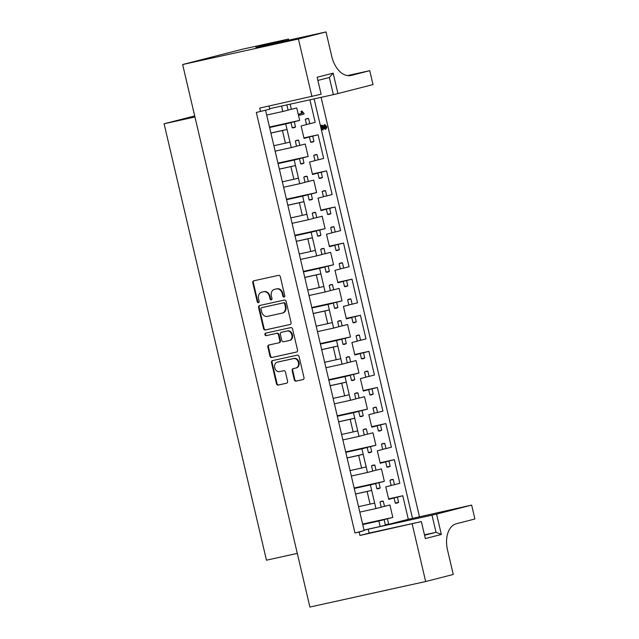 <?xml version="1.0" encoding="UTF-8"?>
<svg xmlns="http://www.w3.org/2000/svg" width="639" height="639" viewBox="0 0 639 639"><rect width="100%" height="100%" fill="white"/><g stroke="black" fill="none" stroke-linecap="round" stroke-linejoin="round"><path stroke-width="0.96" d="M284.091 297.087A1.27 0.99 -104.4 0 0 284.762 295.633L280.353 276.807A1.821 1.414 -104.4 0 0 278.556 275.345L253.763 280.809A1.821 1.414 -104.4 0 0 253.723 280.817A1.821 1.414 -104.4 0 0 252.796 282.877L257.213 301.704A1.27 0.99 -104.4 0 0 259.146 301.281L258.571 298.844A5.823 4.513 -104.4 0 1 261.535 292.231A5.823 4.513 -104.4 0 1 261.647 292.199L263.715 291.743A5.823 4.513 -104.4 0 1 269.458 296.448L270.025 298.884A1.27 0.99 -104.4 0 0 271.958 298.453L271.383 296.017A5.823 4.513 -104.4 0 1 274.347 289.403A5.823 4.513 -104.4 0 1 274.458 289.379L276.527 288.924A5.823 4.513 -104.4 0 1 282.262 293.62L282.837 296.057A1.27 0.99 -104.4 0 0 284.091 297.087M355.564 494.043L371.682 490.417L375.94 508.556L381.211 507.206L379.989 501.998A12.053 7.612 -102.4 0 1 381.731 501.24A12.053 7.612 -102.4 0 1 383.288 501.152L384.51 506.36L389.902 504.978L392.817 517.43L387.426 518.812L388.648 524.02A12.053 7.612 -102.4 0 1 387.074 524.739L408.297 519.307L402.778 495.752L397.386 497.134L398.608 502.342A12.053 7.612 -102.4 0 1 396.875 503.093A12.053 7.612 -102.4 0 1 395.317 503.181L394.095 497.973L388.704 499.355L385.78 486.902L391.172 485.52L389.95 480.312A12.053 7.612 -102.4 0 1 391.683 479.562A12.053 7.612 -102.4 0 1 393.241 479.474L394.463 484.681L399.854 483.3L394.311 459.657L388.919 461.038L390.141 466.246A12.053 7.612 -102.4 0 1 388.408 466.997A12.053 7.612 -102.4 0 1 386.851 467.085L385.629 461.877L380.237 463.259L377.314 450.807L382.705 449.425L381.483 444.217A12.053 7.612 -102.4 0 1 383.216 443.466A12.053 7.612 -102.4 0 1 384.774 443.378L385.996 448.586L391.387 447.204L385.844 423.561L380.453 424.943L381.675 430.151A12.053 7.612 -102.4 0 1 379.941 430.902A12.053 7.612 -102.4 0 1 378.384 430.99L377.162 425.782L371.77 427.164L368.847 414.711L374.238 413.329L373.016 408.121A12.053 7.612 -102.4 0 1 374.75 407.37A12.053 7.612 -102.4 0 1 376.307 407.275L377.529 412.49L382.921 411.109L377.377 387.466L371.986 388.847L373.208 394.055A12.053 7.612 -102.4 0 1 371.475 394.806A12.053 7.612 -102.4 0 1 369.917 394.894L368.695 389.686L363.303 391.068L360.38 378.615L365.772 377.234L364.549 372.026A12.053 7.612 -102.4 0 1 366.283 371.267A12.053 7.612 -102.4 0 1 367.84 371.179L369.062 376.395L374.454 375.013L368.911 351.37L363.519 352.752L364.741 357.96A12.053 7.612 -102.4 0 1 363.008 358.711A12.053 7.612 -102.4 0 1 361.45 358.798L360.228 353.591L354.837 354.972L351.913 342.52L357.305 341.138L356.083 335.93A12.053 7.612 -102.4 0 1 357.816 335.171A12.053 7.612 -102.4 0 1 359.374 335.084L360.596 340.291L365.987 338.918L360.444 315.275L355.052 316.656L356.274 321.864A12.053 7.612 -102.4 0 1 354.541 322.615A12.053 7.612 -102.4 0 1 352.984 322.703L351.762 317.495L346.37 318.877L343.447 306.424L348.838 305.043L347.616 299.835A12.053 7.612 -102.4 0 1 349.349 299.076A12.053 7.612 -102.4 0 1 350.907 298.988L352.129 304.196L357.521 302.822L351.977 279.179L346.586 280.553L347.808 285.769A12.053 7.612 -102.4 0 1 346.074 286.52A12.053 7.612 -102.4 0 1 344.517 286.607L343.295 281.4L337.903 282.781L334.98 270.329L340.371 268.947L339.149 263.739A12.053 7.612 -102.4 0 1 340.891 262.98A12.053 7.612 -102.4 0 1 342.44 262.893L343.662 268.1L349.062 266.727L343.51 243.084L338.119 244.457L339.341 249.673A12.053 7.612 -102.4 0 1 337.608 250.424A12.053 7.612 -102.4 0 1 336.05 250.512L334.828 245.304L329.436 246.686L326.513 234.233L331.905 232.852L330.683 227.644A12.053 7.612 -102.4 0 1 332.424 226.885A12.053 7.612 -102.4 0 1 333.981 226.797L335.203 232.005L340.595 230.623L335.044 206.98L329.652 208.362L330.874 213.57A12.053 7.612 -102.4 0 1 329.141 214.329A12.053 7.612 -102.4 0 1 327.583 214.416L326.361 209.209L320.97 210.59L318.046 198.138L323.438 196.756L322.216 191.548A12.053 7.612 -102.4 0 1 323.957 190.789A12.053 7.612 -102.4 0 1 325.515 190.702L326.737 195.909L332.128 194.528L326.577 170.885L321.185 172.266L322.407 177.474A12.053 7.612 -102.4 0 1 320.674 178.233A12.053 7.612 -102.4 0 1 319.117 178.321L317.895 173.113L312.503 174.495L309.58 162.042L314.979 160.661L313.757 155.453A12.053 7.612 -102.4 0 1 315.49 154.694A12.053 7.612 -102.4 0 1 317.048 154.606L318.27 159.814L323.661 158.432L318.11 134.789L312.719 136.171L313.941 141.379A12.053 7.612 -102.4 0 1 312.207 142.138A12.053 7.612 -102.4 0 1 310.65 142.225L309.428 137.018L304.036 138.399L301.121 125.947L306.512 124.565L305.29 119.357A12.053 7.612 -102.4 0 1 307.024 118.598A12.053 7.612 -102.4 0 1 308.581 118.511L309.803 123.718L315.195 122.337L309.907 99.812M322.503 191.365L325.515 190.702M330.97 227.46L333.981 226.797M339.437 263.556L342.44 262.893M347.904 299.651L350.907 298.988M356.37 335.747L359.374 335.084M364.837 371.842L367.84 371.179M373.304 407.938L376.307 407.275M381.771 444.033L384.774 443.378M390.237 480.137L393.241 479.474M314.037 155.269L317.048 154.606M305.57 119.173L308.581 118.511M279.371 169.175L295.49 165.557L299.739 183.689L305.019 182.339L303.797 177.131A12.053 7.612 -102.4 0 1 305.53 176.38A12.053 7.612 -102.4 0 1 307.087 176.284L308.31 181.5L313.701 180.118L316.624 192.571L311.233 193.952L312.455 199.16A12.053 7.612 -102.4 0 1 310.722 199.911A12.053 7.612 -102.4 0 1 309.164 199.999L307.942 194.791L302.662 196.141L306.912 214.281L302.343 215.359L299.379 202.731L303.948 201.652L287.822 205.207M304.084 176.947L307.087 176.284M306.912 214.281L308.206 219.784L313.485 218.434L312.263 213.226A12.053 7.612 -102.4 0 1 313.997 212.475A12.053 7.612 -102.4 0 1 315.554 212.388L316.776 217.595L322.168 216.214L325.091 228.666L319.7 230.048L320.922 235.256A12.053 7.612 -102.4 0 1 319.188 236.007A12.053 7.612 -102.4 0 1 317.631 236.095L316.409 230.887L311.129 232.245L315.378 250.376L310.81 251.462L307.846 238.826L312.415 237.748L296.288 241.302M312.551 213.051L315.554 212.388M315.378 250.376L316.672 255.88L321.952 254.53L320.73 249.322A12.053 7.612 -102.4 0 1 322.463 248.571A12.053 7.612 -102.4 0 1 324.021 248.483L325.243 253.691L330.635 252.309L333.558 264.762L328.166 266.143L329.389 271.351A12.053 7.612 -102.4 0 1 327.647 272.102A12.053 7.612 -102.4 0 1 326.09 272.19L324.876 266.982L319.596 268.34L323.845 286.472L319.276 287.558L316.313 274.922L320.882 273.843L304.747 277.398M321.018 249.146L324.021 248.483M323.845 286.472L325.139 291.983L330.419 290.625L329.197 285.417A12.053 7.612 -102.4 0 1 330.93 284.667A12.053 7.612 -102.4 0 1 332.488 284.579L333.71 289.786L339.101 288.405L342.025 300.857L336.633 302.239L337.855 307.447A12.053 7.612 -102.4 0 1 336.114 308.206A12.053 7.612 -102.4 0 1 334.556 308.294L333.334 303.078L328.063 304.436L332.312 322.567L327.743 323.653L324.78 311.017L329.349 309.939L313.214 313.493M329.476 285.242L332.488 284.579M332.312 322.567L333.606 328.079L338.886 326.721L337.664 321.513A12.053 7.612 -102.4 0 1 339.397 320.762A12.053 7.612 -102.4 0 1 340.954 320.674L342.177 325.882L347.568 324.5L350.491 336.953L345.1 338.335L346.322 343.542A12.053 7.612 -102.4 0 1 344.581 344.301A12.053 7.612 -102.4 0 1 343.023 344.389L341.801 339.173L336.529 340.531L340.779 358.671L336.21 359.749L333.246 347.113L337.815 346.034L321.681 349.589M337.943 321.337L340.954 320.674M340.779 358.671L342.073 364.174L347.352 362.816L346.13 357.608A12.053 7.612 -102.4 0 1 347.864 356.858A12.053 7.612 -102.4 0 1 349.421 356.77L350.643 361.978L356.035 360.596L358.958 373.048L353.559 374.43L354.781 379.638A12.053 7.612 -102.4 0 1 353.047 380.397A12.053 7.612 -102.4 0 1 351.49 380.485L350.268 375.277L344.988 376.627L349.245 394.766L344.677 395.845L341.713 383.208L346.282 382.13L330.147 385.684M346.41 357.433L349.421 356.77M349.245 394.766L350.539 400.27L355.819 398.92L354.597 393.704A12.053 7.612 -102.4 0 1 356.33 392.953A12.053 7.612 -102.4 0 1 357.888 392.865L359.11 398.073L364.502 396.691L367.417 409.144L362.025 410.526L363.248 415.733A12.053 7.612 -102.4 0 1 361.514 416.492A12.053 7.612 -102.4 0 1 359.957 416.58L358.735 411.372L353.455 412.722L357.712 430.862L353.143 431.94L350.18 419.304L354.749 418.226L338.614 421.78M354.877 393.528L357.888 392.865M357.712 430.862L359.006 436.365L364.286 435.015L363.064 429.799A12.053 7.612 -102.4 0 1 364.797 429.049A12.053 7.612 -102.4 0 1 366.355 428.961L367.577 434.169L372.968 432.787L375.884 445.239L370.492 446.621L371.714 451.829A12.053 7.612 -102.4 0 1 369.981 452.588A12.053 7.612 -102.4 0 1 368.423 452.676L367.201 447.468L361.922 448.818L366.179 466.957L361.61 468.036L358.647 455.399L363.216 454.321L347.081 457.875M363.343 429.624L366.355 428.961M366.179 466.957L367.473 472.461L372.745 471.111L371.531 465.895A12.053 7.612 -102.4 0 1 373.264 465.144A12.053 7.612 -102.4 0 1 374.821 465.056L376.044 470.264L381.435 468.882L384.351 481.335L378.959 482.717L380.181 487.924A12.053 7.612 -102.4 0 1 378.448 488.683A12.053 7.612 -102.4 0 1 376.89 488.771L375.668 483.563L370.388 484.913L371.682 490.417L355.548 493.971M371.81 465.719L374.821 465.056M380.277 501.815L383.288 501.152M290.17 104.157L291.376 109.309L296.768 107.927L299.691 120.38L294.299 121.761L295.522 126.969A12.053 7.612 -102.4 0 1 293.788 127.72A12.053 7.612 -102.4 0 1 292.231 127.808L291.009 122.6L285.729 123.95L291.272 147.593L296.552 146.243L295.33 141.035A12.053 7.612 -102.4 0 1 297.063 140.276A12.053 7.612 -102.4 0 1 298.621 140.189L299.843 145.404L305.234 144.023L308.158 156.475L302.766 157.857L303.988 163.065A12.053 7.612 -102.4 0 1 302.255 163.816A12.053 7.612 -102.4 0 1 300.697 163.903L299.475 158.696L294.196 160.046L295.49 165.557L279.355 169.111M295.617 140.852L298.621 140.189M281.535 106.066L282.805 111.498L288.085 110.148L286.863 104.94A12.053 7.612 -102.4 0 1 286.975 104.868M290.09 324.5A1.821 1.414 -104.4 0 0 290.122 324.492A1.821 1.414 -104.4 0 0 291.049 322.423L286.144 301.52A1.821 1.414 -104.4 0 0 284.355 300.058L259.562 305.522A1.821 1.414 -104.4 0 0 259.522 305.53A1.821 1.414 -104.4 0 0 258.595 307.591L263.5 328.494A1.821 1.414 -104.4 0 0 265.289 329.964L290.162 324.484M424.56 535.242L436.022 532.303L431.996 515.162L436.565 514.083L441.349 534.476L425.342 538.573L421.365 521.608L359.965 535.466L359.158 532.039L364.126 530.546M268.987 106.05L269.722 109.165L256.319 112.448L354.949 532.966L359.158 532.039M260.528 111.521L259.722 108.095L321.121 94.229L317.144 77.263L333.151 73.165L337.935 93.566L373.008 84.58L369.749 70.681L351.25 75.418A23.172 14.641 77.6 0 1 350.947 75.498A23.172 14.641 77.6 0 1 331.769 56.496L326.01 31.95L298.429 39.011L311.928 96.585M298.429 39.011L182.642 64.531L242.924 49.091L288.532 39.043L255.84 47.414L326.01 31.95M412.171 523.964L425.67 581.538L309.891 607.05L182.642 64.531M294.259 379.662A1.821 1.414 -104.4 0 0 296.057 381.132L303.014 379.598A1.821 1.414 -104.4 0 0 303.046 379.59A1.821 1.414 -104.4 0 0 303.972 377.521L299.068 356.618A1.821 1.414 -104.4 0 0 297.279 355.148L272.478 360.612A1.821 1.414 -104.4 0 0 272.446 360.62A1.821 1.414 -104.4 0 0 271.519 362.688L276.423 383.592A1.821 1.414 -104.4 0 0 278.213 385.061L286.615 383.208A1.821 1.414 -104.4 0 0 286.655 383.2A1.821 1.414 -104.4 0 0 287.582 381.132L285.481 372.186A1.821 1.414 -104.4 0 0 283.692 370.716L279.523 371.634A4.864 3.77 -104.4 0 1 274.738 367.776A4.864 3.77 -104.4 0 1 277.198 362.185A4.864 3.77 -104.4 0 1 277.302 362.161L293.62 358.567A4.864 3.77 -104.4 0 1 298.405 362.425A4.864 3.77 -104.4 0 1 295.945 368.016A4.864 3.77 -104.4 0 1 295.849 368.04L293.125 368.639A1.821 1.414 -104.4 0 0 293.085 368.647A1.821 1.414 -104.4 0 0 292.159 370.716L294.259 379.662L294.827 379.518A1.821 1.414 -104.4 0 0 296.624 380.988L303.206 379.534M292.606 329.069L297.51 349.972A1.821 1.414 -104.4 0 1 296.584 352.041A1.821 1.414 -104.4 0 1 296.552 352.049L271.751 357.513A1.821 1.414 -104.4 0 1 269.962 356.043L267.861 347.097A1.821 1.414 -104.4 0 1 268.787 345.036A1.821 1.414 -104.4 0 1 268.827 345.02L278.884 342.808A1.821 1.414 -104.4 0 0 278.916 342.8A1.821 1.414 -104.4 0 0 279.842 340.731L278.452 334.796A1.821 1.414 -104.4 0 0 276.655 333.326L266.191 335.635A1.27 0.99 -104.4 0 1 265.608 333.159L290.817 327.599A1.821 1.414 -104.4 0 1 292.606 329.069M358.527 506.679L370.077 504.131L367.113 491.495M431.996 515.162L364.03 530.138M441.349 534.476L436.022 532.303L424.472 534.851M282.334 181.811L293.876 179.263L290.913 166.635M350.06 470.576L361.61 468.036M347.097 457.947L358.647 455.399M287.838 205.271L299.379 202.731M290.801 217.907L302.343 215.359M296.304 241.366L307.846 238.826M299.268 254.002L310.81 251.462M330.163 385.756L341.713 383.208M333.127 398.385L344.677 395.845M341.593 434.48L353.143 431.94M338.63 421.852L350.18 419.304M324.66 362.289L336.21 359.749M321.697 349.661L333.246 347.113M316.193 326.194L327.743 323.653M313.23 313.565L324.78 311.017M307.726 290.098L319.276 287.558M304.771 277.47L316.313 274.922M369.142 533.046L421.365 521.608M354.949 532.966L364.142 530.61L265.544 110.235M374.646 503.053L370.077 504.131M298.445 178.185L293.876 179.263M273.867 145.716L285.409 143.168L282.446 130.54L287.023 129.453L270.888 133.016M270.904 133.08L282.446 130.54M298.908 114.74L299.244 113.99L301.943 113.295L300.993 111.817L301.209 111.218L301.912 111.066L304.116 113.526L303.789 114.189L299.659 115.22L298.908 114.74L299.947 113.838L299.244 113.99M368.352 529.683L369.158 533.11L359.965 535.466M292.199 127.696L295.522 126.969M288.061 110.036L291.376 109.309M269.482 127.033L299.691 120.38M269.53 127.217L294.299 121.761M269.554 127.329L291.009 122.6M269.594 127.504L285.729 123.95M282.805 111.498L266.671 115.052M300.665 163.792L303.988 163.065M296.528 146.131L299.843 145.404M277.949 163.129L308.158 156.475M277.989 163.312L302.766 157.857M278.021 163.424L299.475 158.696M278.061 163.6L294.196 160.046M291.272 147.593L275.137 151.147M385.333 524.755L388.648 524.02M387.074 524.739A12.053 7.612 -102.4 0 1 386.914 524.779A12.053 7.612 -102.4 0 1 385.357 524.867L384.135 519.659L378.855 521.009L380.149 526.512L387.074 524.739M381.187 507.094L384.51 506.36M362.609 524.092L392.817 517.43M362.656 524.276L387.426 518.812M362.68 524.387L384.135 519.659M362.72 524.563L378.855 521.009M375.94 508.556L359.805 512.111M376.866 488.659L380.181 487.924M372.721 470.999L376.044 470.264M354.15 487.996L384.351 481.335M354.19 488.18L378.959 482.717M354.214 488.292L375.668 483.563M354.254 488.468L370.388 484.913M367.473 472.461L351.338 476.015M368.399 452.564L371.714 451.829M364.254 434.903L367.577 434.169M345.683 451.901L375.884 445.239M345.723 452.085L370.492 446.621M345.747 452.196L367.201 447.468M345.795 452.372L361.922 448.818M359.006 436.365L342.871 439.92M359.933 416.468L363.248 415.733M355.787 398.808L359.11 398.073M337.216 415.805L367.417 409.144M337.256 415.981L362.025 410.526M337.28 416.093L358.735 411.372M337.328 416.277L353.455 412.722M350.539 400.27L334.405 403.824M351.466 380.373L354.781 379.638M347.32 362.704L350.643 361.978M328.75 379.71L358.958 373.048M328.789 379.885L353.559 374.43M328.813 379.997L350.268 375.277M328.861 380.181L344.988 376.627M342.073 364.174L325.938 367.729M342.999 344.277L346.322 343.542M338.854 326.609L342.177 325.882M320.283 343.606L350.491 336.953M320.323 343.79L345.1 338.335M320.347 343.902L341.801 339.173M320.395 344.086L336.529 340.531M333.606 328.079L317.471 331.633M334.532 308.182L337.855 307.447M330.395 290.513L333.71 289.786M311.816 307.511L342.025 300.857M311.856 307.694L336.633 302.239M311.888 307.806L333.334 303.078M311.928 307.99L328.063 304.436M325.139 291.983L309.004 295.537M326.066 272.086L329.389 271.351M321.928 254.418L325.243 253.691M303.349 271.415L333.558 264.762M303.389 271.599L328.166 266.143M303.421 271.711L324.876 266.982M303.461 271.894L319.596 268.34M316.672 255.88L300.538 259.442M317.599 235.983L320.922 235.256M313.461 218.322L316.776 217.595M294.883 235.32L325.091 228.666M294.922 235.503L319.7 230.048M294.954 235.615L316.409 230.887M294.994 235.799L311.129 232.245M308.206 219.784L292.071 223.346M309.132 199.887L312.455 199.16M304.995 182.227L308.31 181.5M286.416 199.224L316.624 192.571M286.456 199.408L311.233 193.952M286.488 199.52L307.942 194.791M286.528 199.703L302.662 196.141M299.739 183.689L283.604 187.243M310.626 142.114L313.941 141.379M306.48 124.453L309.803 123.718M303.924 137.92L318.11 134.789M303.972 138.104L312.719 136.171M303.996 138.216L309.428 137.018M319.093 178.209L322.407 177.474M314.947 160.549L318.27 159.814M312.391 174.016L326.577 170.885M312.431 174.199L321.185 172.266M312.463 174.311L317.895 173.113M395.285 503.069L398.608 502.342M391.148 485.408L394.463 484.681M388.592 498.875L402.778 495.752M388.632 499.059L397.386 497.134M388.656 499.171L394.095 497.973M386.819 466.973L390.141 466.246M382.681 449.313L385.996 448.586M380.125 462.78L394.311 459.657M380.165 462.963L388.919 461.038M380.189 463.075L385.629 461.877M378.352 430.878L381.675 430.151M374.214 413.217L377.529 412.49M371.658 426.684L385.844 423.561M371.698 426.868L380.453 424.943M371.722 426.98L377.162 425.782M369.885 394.782L373.208 394.055M365.748 377.122L369.062 376.395M363.192 390.589L377.377 387.466M363.232 390.772L371.986 388.847M363.256 390.884L368.695 389.686M361.426 358.687L364.741 357.96M357.281 341.026L360.596 340.291M354.725 354.493L368.911 351.37M354.765 354.677L363.519 352.752M354.789 354.789L360.228 353.591M352.96 322.591L356.274 321.864M348.814 304.931L352.129 304.196M346.258 318.398L360.444 315.275M346.298 318.581L355.052 316.656M346.322 318.693L351.762 317.495M344.493 286.496L347.808 285.769M340.347 268.835L343.662 268.1M337.791 282.302L351.977 279.179M337.831 282.486L346.586 280.553M337.863 282.598L343.295 281.4M336.026 250.4L339.341 249.673M331.881 232.74L335.203 232.005M329.325 246.207L343.51 243.084M329.365 246.39L338.119 244.457M329.397 246.502L334.828 245.304M327.559 214.305L330.874 213.57M323.414 196.644L326.737 195.909M320.858 210.111L335.044 206.98M320.898 210.295L329.652 208.362M320.93 210.407L326.361 209.209M325.906 129.142L322.695 126.65L323.278 129.134L323.11 129.989L322.631 129.469L322.048 125.124L325.586 127.888L326.002 126.634L324.564 125.084L324.804 124.437L326.633 126.498L326.777 127.776L325.203 129.302L322.943 127.696M323.11 129.989L321.928 129.621L321.113 126.147L321.345 125.284L322.048 125.124M324.884 128.04L325.299 126.786L323.861 125.244L324.804 124.437M425.67 581.538L453.259 574.469L447.5 549.923A23.172 14.641 77.6 0 1 456.398 523.732L474.905 518.996L471.646 505.098L412.514 518.373L314.116 98.885M419.432 516.6L321.097 97.344M269.61 108.694L333.366 94.644L329.341 77.495L317.887 80.434M337.935 93.566L333.366 94.644M364.014 530.066L380.149 526.512M471.646 505.098L436.565 514.083M408.297 519.307L412.514 518.373M297.303 553.39L266.455 560.187L164.095 123.782L194.943 116.985M194.703 115.947L164.095 123.782M288.796 40.153L288.532 39.043M347.44 75.602L369.749 70.681M289.986 142.09L285.409 143.168M333.151 73.165L329.341 77.495M284.387 296.951A1.27 0.99 -104.4 0 1 283.404 295.913L282.837 293.477A5.823 4.513 -104.4 0 0 277.094 288.78L276.527 288.924M274.802 289.291A5.823 4.513 -104.4 0 1 274.914 289.259A5.823 4.513 -104.4 0 1 275.026 289.235L277.094 288.78M261.99 292.119A5.823 4.513 -104.4 0 1 262.102 292.087A5.823 4.513 -104.4 0 1 262.222 292.055L264.282 291.6A5.823 4.513 -104.4 0 1 270.025 296.296L270.593 298.732A1.27 0.99 -104.4 0 0 271.575 299.771M254.13 280.721A1.821 1.414 -104.4 0 0 253.363 282.734L257.781 301.56A1.27 0.99 -104.4 0 0 258.763 302.598M293.493 368.559A1.821 1.414 -104.4 0 0 292.734 370.572L294.827 379.518M296.033 367.992L296.416 367.896A4.864 3.77 -104.4 0 0 296.512 367.872A4.864 3.77 -104.4 0 0 298.972 362.281A4.864 3.77 -104.4 0 0 294.188 358.415L293.62 358.567M277.677 362.065A4.864 3.77 -104.4 0 1 277.773 362.041A4.864 3.77 -104.4 0 1 277.869 362.017L294.188 358.415M272.853 360.532A1.821 1.414 -104.4 0 0 272.086 362.545L276.991 383.448A1.821 1.414 -104.4 0 0 278.78 384.918L286.815 383.144M296.744 351.985L271.751 357.513M269.195 344.94A1.821 1.414 -104.4 0 0 268.428 346.953L270.529 355.899A1.821 1.414 -104.4 0 0 272.318 357.369M278.955 342.792L279.451 342.664A1.821 1.414 -104.4 0 0 279.483 342.656A1.821 1.414 -104.4 0 0 280.409 340.587L279.019 334.652A1.821 1.414 -104.4 0 0 277.222 333.183L266.191 335.635M266.008 333.071A1.27 0.99 -104.4 0 0 266.759 335.491M289.315 340.507A4.864 3.77 -104.4 0 0 289.411 340.483A4.864 3.77 -104.4 0 0 291.871 334.892A4.864 3.77 -104.4 0 0 287.095 331.034L281.344 332.296A1.821 1.414 -104.4 0 0 281.304 332.304A1.821 1.414 -104.4 0 0 280.377 334.373L281.767 340.307A1.821 1.414 -104.4 0 0 283.564 341.777L289.315 340.507M289.507 340.459L289.882 340.363A4.864 3.77 -104.4 0 0 289.978 340.339A4.864 3.77 -104.4 0 0 292.438 334.748A4.864 3.77 -104.4 0 0 287.662 330.882L287.095 331.034M281.839 332.168A1.821 1.414 -104.4 0 1 281.871 332.16A1.821 1.414 -104.4 0 1 281.911 332.152L287.662 330.882M259.929 305.434A1.821 1.414 -104.4 0 0 259.162 307.447L264.067 328.35A1.821 1.414 -104.4 0 0 265.856 329.82L290.29 324.436M284.674 303.892A1.27 0.99 -104.4 0 0 283.42 302.87L261.655 307.663A1.27 0.99 -104.4 0 0 260.984 309.116L261.583 311.688A5.823 4.513 -104.4 0 0 267.326 316.385L282.198 313.102A5.823 4.513 -104.4 0 0 282.318 313.078A5.823 4.513 -104.4 0 0 285.282 306.464L284.674 303.892L285.242 303.749A1.27 0.99 -104.4 0 0 283.988 302.726L283.42 302.87M261.631 307.671L262.198 307.527A1.27 0.99 -104.4 0 0 262.174 307.535A1.27 0.99 -104.4 0 1 262.222 307.519L283.988 302.726M282.43 313.046L282.765 312.958A5.823 4.513 -104.4 0 0 282.885 312.934A5.823 4.513 -104.4 0 0 285.849 306.321L285.282 306.464M285.242 303.749L285.849 306.321M300.362 115.068L299.611 114.589M299.947 113.838L302.646 113.143L301.696 111.665L300.993 111.817M301.696 111.665L301.912 111.066M302.646 113.143L301.943 113.295M324.564 125.084L323.861 125.244M325.419 125.739L324.724 125.899M326.002 126.634L325.299 126.786M321.816 125.987L321.113 126.147M322.631 129.469L321.928 129.621M350.635 75.554L351.25 75.418M282.837 293.477L282.262 293.62M275.026 289.235L274.458 289.379M270.593 298.732L270.025 298.884M270.025 296.296L269.458 296.448M264.282 291.6L263.715 291.743M262.222 292.055L261.647 292.199M257.781 301.56L257.213 301.704M253.363 282.734L252.796 282.877M283.404 295.913L282.837 296.057M292.734 370.572L292.159 370.716M277.869 362.017L277.302 362.161M278.78 384.918L278.213 385.061M276.991 383.448L276.423 383.592M272.086 362.545L271.519 362.688M296.624 380.988L296.057 381.132M270.529 355.899L269.962 356.043M268.428 346.953L267.861 347.097M280.409 340.587L279.842 340.731M279.019 334.652L278.452 334.796M277.222 333.183L276.655 333.326M281.911 332.152L281.344 332.296M265.856 329.82L265.289 329.964M264.067 328.35L263.5 328.494M259.162 307.447L258.595 307.591M262.222 307.519L261.655 307.663M274.914 289.259L274.347 289.403M262.102 292.087L261.535 292.231M296.512 367.872L295.945 368.016M277.773 362.041L277.198 362.185M279.483 342.656L278.916 342.8M289.978 340.339L289.411 340.483M281.871 332.16L281.304 332.304M282.885 312.934L282.318 313.078"/></g></svg>
